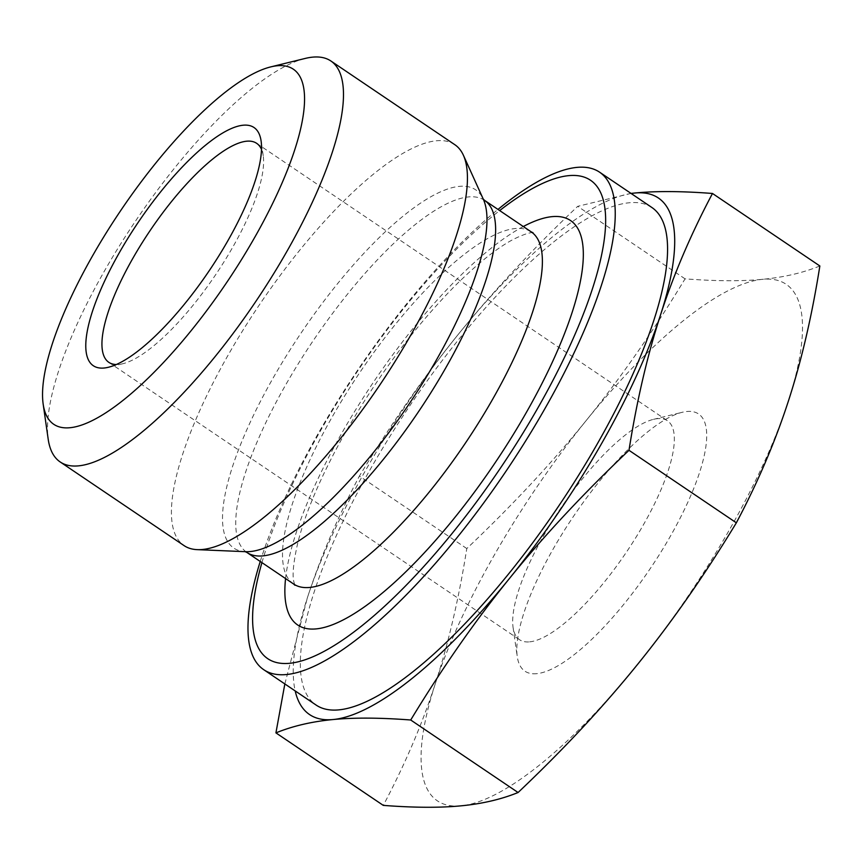 <?xml version="1.0" encoding="UTF-8"?>
<svg xmlns="http://www.w3.org/2000/svg" width="863" height="863" viewBox="0 0 863 863"><rect width="100%" height="100%" fill="white"/><g stroke="black" fill="none" stroke-linecap="round" stroke-linejoin="round"><path stroke-width="0.65" stroke-dasharray="4.32 3.24" d="M261.521 149.45A132.115 39.504 124 0 1 263.226 155.793A132.115 39.504 124 0 1 215.491 274.952A132.115 39.504 124 0 1 122.794 363.733A132.115 39.504 124 0 1 118.835 364.423A132.115 39.504 124 0 1 116.268 364.531M529.623 641.845A132.115 39.504 -56 0 0 634.974 538.954A132.115 39.504 -56 0 0 667.466 420.766A132.115 39.504 -56 0 0 653.485 419.353A132.115 39.504 -56 0 0 560.788 508.145A132.115 39.504 -56 0 0 513.054 627.293A132.115 39.504 -56 0 0 519.591 639.742A132.115 39.504 -56 0 0 529.623 641.845M460.896 805.848A311.672 93.204 124 0 1 435.254 683.874A311.672 93.204 124 0 1 586.139 420.605A311.672 93.204 124 0 1 762.676 279.31A311.672 93.204 124 0 1 788.318 401.295A311.672 93.204 124 0 1 637.433 664.564A311.672 93.204 124 0 1 461.015 805.837M819.85 265.977C802.935 272.859 783.874 277.303 762.676 279.31C741.511 281.349 715.643 281.198 685.06 278.846C653.442 330.982 620.465 378.231 586.139 420.605C551.856 463 512.072 505.653 466.786 548.555C458.9 598.415 448.393 643.518 435.254 683.874C422.147 724.24 404.833 764.747 383.291 805.384M466.786 548.555L359.418 476.042C391.047 423.916 424.024 376.667 458.339 334.294C492.633 291.899 532.417 249.245 577.703 206.343L631.015 193.409M685.06 278.846L577.703 206.343M284.844 683.949L307.455 597.563C320.561 557.185 337.886 516.678 359.418 476.042M536.71 673.669A155.2 46.408 124 0 1 517.25 656.581A155.2 46.408 124 0 1 573.323 516.603A155.2 46.408 124 0 1 682.223 412.298A155.2 46.408 124 0 1 672.806 531.91A155.2 46.408 124 0 1 536.71 673.669M631.133 193.485A311.672 93.204 -56 0 0 458.339 334.294A311.672 93.204 -56 0 0 307.455 597.563A311.672 93.204 -56 0 0 295.189 690.929M651.964 207.552A300.13 89.752 -56 0 0 629.17 202.773A300.13 89.752 -56 0 0 412.935 401.155A300.13 89.752 -56 0 0 301.953 681.198A300.13 89.752 -56 0 0 316.02 704.995M305.297 58.414A241.888 72.341 -56 0 0 135.577 220.982A241.888 72.341 -56 0 0 48.188 439.148M454.823 144.693A241.888 72.341 -56 0 0 279.116 276.894A241.888 72.341 -56 0 0 172.729 526.43A241.888 72.341 -56 0 0 184.067 545.61M261.931 562.611A288.587 86.3 124 0 1 499.677 210.572M260.238 561.468A300.13 89.752 124 0 1 497.983 209.429M484.585 200.378A212.395 63.517 -56 0 0 330.302 316.462A212.395 63.517 -56 0 0 236.883 535.567A212.395 63.517 -56 0 0 246.84 552.417M245.254 551.673L245.491 551.684A216.106 64.628 124 0 1 223.679 530.95A216.106 64.628 124 0 1 330.443 292.622A216.106 64.628 124 0 1 483.399 199.407L483.302 199.191M293.614 584.003A212.395 63.517 124 0 1 283.657 567.153A212.395 63.517 124 0 1 377.077 348.048A212.395 63.517 124 0 1 531.349 231.964M523.312 226.527A243.959 72.956 -56 0 0 373.722 381.802A243.959 72.956 -56 0 0 285.567 578.566M263.226 155.793L261.122 141.154M122.794 363.733L108.425 367.26M108.803 362.32L519.591 639.742M256.689 143.355L667.466 420.766M513.054 627.293L517.25 656.581M653.485 419.353L682.223 412.298M533 232.719C533.582 233.172 531.77 230.378 513.798 239.127C497.433 247.649 477.703 263.355 454.618 286.246C412.6 329.051 374.984 379.947 341.748 438.943C319.957 478.609 305.319 513.151 297.854 542.568C293.366 562.309 292.072 575.524 293.97 582.223L294.93 585.254"/><path stroke-width="1.29" d="M116.268 364.531A132.115 39.504 124 0 1 108.803 362.32A132.115 39.504 124 0 1 150.011 230.723A132.115 39.504 124 0 1 256.689 143.355A132.115 39.504 124 0 1 261.521 149.45M104.121 368.016A143.657 42.956 -56 0 0 108.425 367.26A143.657 42.956 -56 0 0 209.224 270.712A143.657 42.956 -56 0 0 261.122 141.154A143.657 42.956 -56 0 0 141.101 218.112A143.657 42.956 -56 0 0 104.121 368.016M277.228 65.761A214.186 64.056 124 0 1 222.093 289.245A214.186 64.056 124 0 1 43.15 404.003A214.186 64.056 124 0 1 120.54 210.82A214.186 64.056 124 0 1 270.82 66.883A214.186 64.056 124 0 1 277.228 65.761M518.08 792.514L410.712 720.001C380.141 717.66 354.262 717.509 333.096 719.537C311.899 721.554 292.848 725.999 275.923 732.881L383.291 805.384C413.862 807.725 439.731 807.887 460.896 805.848L461.015 805.837C482.169 803.82 501.187 799.375 518.08 792.514C563.366 749.613 603.151 706.959 637.433 664.564C671.748 622.191 704.726 574.941 736.355 522.805C757.897 482.169 775.211 441.673 788.318 401.295C801.457 360.939 811.964 315.836 819.85 265.977L712.482 193.474C690.95 234.11 673.625 274.617 660.519 314.984A311.672 93.204 -56 0 0 634.877 193.01C656.042 190.971 681.91 191.122 712.482 193.474M275.923 732.881L284.844 683.949M631.015 193.409L634.758 193.021A311.672 93.204 -56 0 0 631.133 193.485M295.189 690.929A311.672 93.204 -56 0 0 333.096 719.537A311.672 93.204 -56 0 0 509.634 578.253C475.308 620.626 442.341 667.876 410.712 720.001M628.987 450.303C583.701 493.205 543.917 535.858 509.634 578.253A311.672 93.204 -56 0 0 660.519 314.984C647.379 355.34 636.872 400.443 628.987 450.303L736.355 522.805M263.69 669.656L316.02 704.995A300.13 89.752 -56 0 0 558.372 506.505A300.13 89.752 -56 0 0 651.964 207.552L599.634 172.212A300.13 89.752 124 0 1 506.042 471.166A300.13 89.752 124 0 1 263.69 669.656A300.13 89.752 124 0 1 249.634 645.858A300.13 89.752 124 0 1 260.238 561.468M43.15 404.003L48.188 439.148A241.888 72.341 -56 0 0 48.813 442.741A241.888 72.341 -56 0 0 60.151 461.932A241.888 72.341 -56 0 0 255.47 301.953A241.888 72.341 -56 0 0 330.907 61.003A241.888 72.341 -56 0 0 312.535 57.152A241.888 72.341 -56 0 0 305.297 58.414L270.82 66.883M60.151 461.932L184.067 545.61A241.888 72.341 -56 0 0 197.142 549.634A241.888 72.341 -56 0 0 379.386 385.632A241.888 72.341 -56 0 0 463.431 155.329A241.888 72.341 -56 0 0 454.823 144.693L330.907 61.003M499.677 210.572A288.587 86.3 124 0 1 535.783 411.586A288.587 86.3 124 0 1 254.186 635.556A288.587 86.3 124 0 1 261.931 562.611M497.983 209.429A300.13 89.752 124 0 1 599.634 172.212M484.585 200.378L531.349 231.964A212.395 63.517 124 0 1 465.114 443.528A212.395 63.517 124 0 1 293.614 584.003L246.84 552.417A212.395 63.517 -56 0 0 418.35 411.942A212.395 63.517 -56 0 0 484.585 200.378L483.258 199.126M463.431 155.329L483.399 199.407A216.106 64.628 124 0 1 408.318 405.168A216.106 64.628 124 0 1 245.491 551.684L197.142 549.634M285.567 578.566A243.959 72.956 -56 0 0 286.214 605.459A243.959 72.956 -56 0 0 510.055 439.763A243.959 72.956 -56 0 0 523.312 226.527M246.84 552.417L245.189 551.662M294.93 585.254L293.614 584.003M531.349 231.964L533 232.719"/></g></svg>
